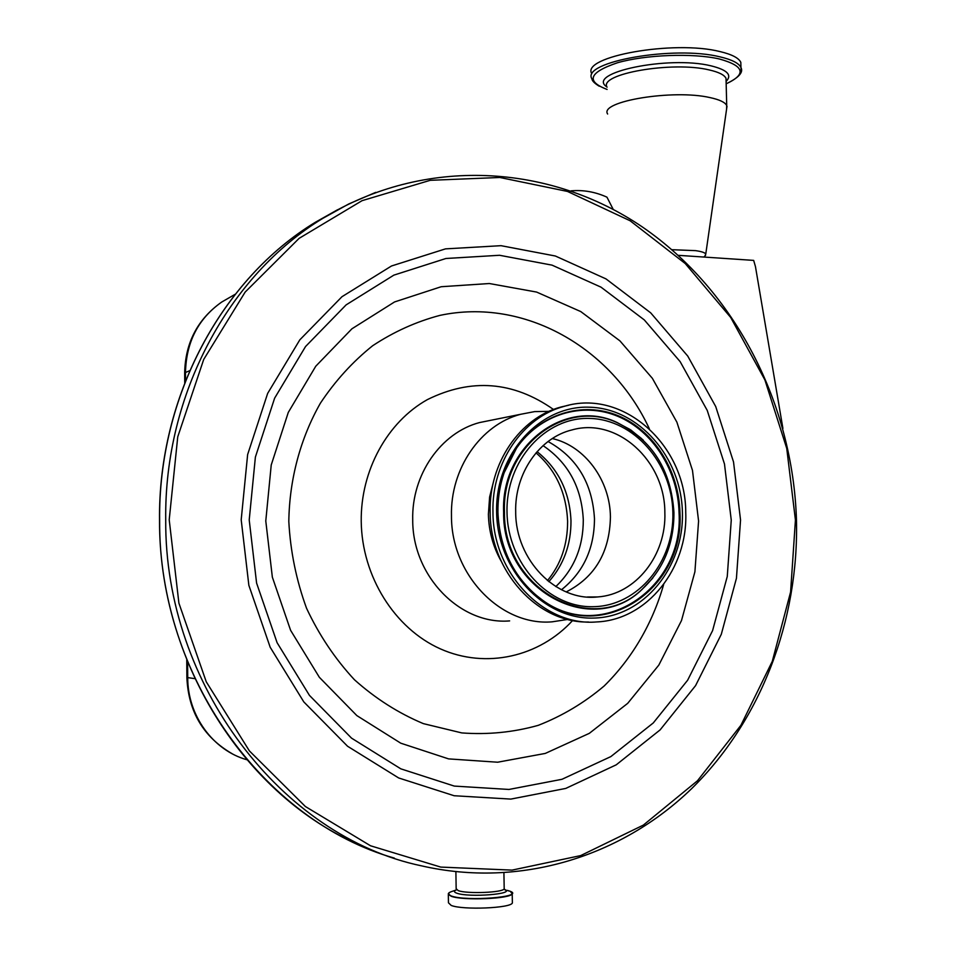 <?xml version="1.0" encoding="UTF-8"?>
<svg xmlns="http://www.w3.org/2000/svg" width="956" height="956" viewBox="0 0 956 956"><rect width="100%" height="100%" fill="white"/><g stroke="black" fill="none" stroke-linecap="round" stroke-linejoin="round"><path stroke-width="1.43" d="M552.305 438.553C584.893 445.902 610.107 480.342 610.43 516.945C609.701 552.257 594.955 577.257 566.203 591.931M664.85 512.452C666.535 555.042 635.871 594.477 597.56 596.95C556.38 601.647 515.559 560.168 515.69 512.105C514.531 473.34 539.554 437.597 572.154 429.877C617.182 417.067 664.994 460.768 664.85 512.452M492.961 512.046C491.539 462.728 522.848 417.234 563.92 406.431C622.786 388.16 685.942 445.078 685.739 512.5C688.033 568.223 647.296 619.906 596.675 621.938C544.239 626.61 492.782 573.445 492.961 512.046M588.466 622.021C537.75 623.288 490.07 571.294 490.153 512.332C488.755 463.158 519.992 417.796 560.957 407.017L568.76 405.213M501.004 560.861C492.985 546.557 488.779 531.022 488.397 514.256L489.615 497.024L493.798 480.498M567.828 619.428L552.102 621.83C501.064 626.252 451.208 575.106 451.471 516.073C450.168 468.655 480.605 424.823 520.554 414.307L534.667 411.606L548.995 411.367M740.936 66.741L740.816 62.355C738.761 57.981 731.866 54.396 720.131 51.612C673.92 39.758 580.71 56.667 591.8 73.708M726.584 109.151L726.715 105.53C725.066 102.268 719.486 99.627 709.973 97.584C673.084 89.028 598.886 101.444 607.634 114.015M705.038 255.85L705.755 254.117C705.05 252.659 701.656 251.5 695.562 250.639L671.984 249.695M782.904 428.408L755.455 266.593L753.663 260.391L678.342 255.336M613.202 209.364L606.952 197.163C595.241 191.869 583.244 189.766 570.959 190.853M512.356 901.914L512.368 902.918C511.245 908.188 462.788 910.208 451.196 905.428L448.448 902.787L448.328 894.565M537.069 451.65C558.412 468.87 569.716 491.91 570.983 520.769C571.102 544.478 563.717 564.793 548.816 581.69M543.056 445.627C568.246 462.716 581.654 487.429 583.291 519.753C583.315 546.748 574.162 569.023 555.795 586.59M548.051 441.517C576.922 457.554 592.397 483.282 594.477 518.702C594.345 548.684 583.339 572.369 561.471 589.756M507.015 512.081C505.796 460.469 545.518 416.744 589.721 418.441C633.936 419.373 672.032 463.29 672.869 512.464C674.35 561.638 638.07 605.949 593.568 606.69C549.103 608.195 507.564 563.693 507.015 512.081M673.932 512.524C674.04 543.617 663.583 569.047 642.575 588.848C593.365 637.783 503.179 590.39 504.469 512.141C501.565 446.368 565.546 397.923 617.325 422.743C652.279 440.083 671.148 470.005 673.932 512.5C671.196 470.101 652.315 440.178 617.325 422.743L629.873 429.387L641.631 438.625M652.386 578.511L642.289 589.183C592.887 638.321 502.318 590.76 503.621 512.177C500.693 446.141 564.948 397.517 616.931 422.433L630.817 429.973L643.328 440.19M504.744 470.985L516.634 448.005C540.116 414.079 582.335 401.484 617.66 416.254C653.044 430.965 678.079 470.711 679.047 512.583C684.078 589.995 598.528 645.647 539.423 597.763L539.399 597.739C528.154 589.159 518.929 578.308 511.723 565.199M679.931 512.547C684.998 590.318 599.042 646.232 539.662 598.098C513.444 577.018 499.534 548.362 497.921 512.129C497.753 487.942 504.051 466.456 516.79 447.647C540.355 413.578 582.778 400.923 618.269 415.764C653.82 430.535 678.963 470.471 679.931 512.547M504.099 472.814L516.79 447.647C504.051 466.42 497.753 487.907 497.909 512.105C499.534 548.421 513.456 577.089 539.662 598.098L539.399 597.739C527.186 588.37 517.387 576.42 510.014 561.901M496.618 512.058C495.268 454.076 539.997 405.153 589.494 407.208C639.002 408.427 681.449 457.565 682.405 512.488C684.078 567.398 643.663 617.062 593.807 618.066C543.988 619.93 497.216 570.039 496.618 512.058M509.644 620.898C460.362 625.105 412.395 576.277 412.717 519.909C411.534 474.63 440.919 432.721 479.494 422.576L491.515 420.15M741.294 71.15L740.96 67.553C738.904 63.215 731.997 59.678 720.262 56.918C674.04 45.183 580.818 61.949 591.907 78.81C592.039 80.842 594.489 83.315 599.257 86.231M740.816 62.355L740.96 67.553C743.613 72.369 738.677 77.783 726.166 83.817C746.779 74.257 744.521 65.988 719.39 58.985C693.004 52.879 645.527 54.671 617.421 62.773C589.039 72.381 585.61 81.272 607.108 89.434M726.261 81.272C732.296 74.974 727.217 69.836 711.025 65.845C668.148 55.245 585.036 72.967 606.964 86.948M572.644 620.48C539.375 656.868 486.042 669.26 440.346 648.861C394.685 628.51 361.894 576.42 361.225 521.426C360.591 470.34 387.407 421.978 427.392 399.608C471.26 377.955 513.3 381.253 553.512 409.491M726.106 81.714L726.022 78.356C724.373 74.915 718.804 72.118 709.292 69.955C672.427 60.885 598.313 73.923 607.06 87.211M663.655 584.498C652.518 623.479 632.143 658.469 604.156 685.99C584.236 702.839 562.259 715.96 538.228 725.353C513.372 732.332 487.895 734.853 461.784 732.917L423.377 723.632C398.461 713.188 375.493 698.573 354.473 679.776C335.054 658.863 319.077 635.023 306.541 608.255C296.324 580.316 290.409 551.373 288.808 521.426C289.453 479.123 300.435 438.314 320.415 403.145C335.221 380.906 352.621 361.762 372.637 345.749C393.776 331.78 416.207 321.658 439.927 315.384C524.378 297.388 611.721 347.554 649.315 428.706M698.585 521.044L694.904 571.808L681.497 620.552L658.827 665.089L627.698 703.341L589.314 733.348L545.29 753.424L497.61 762.219L448.579 758.885L400.779 743.194L356.851 715.602L319.364 677.314L290.6 630.315L272.352 577.173L265.78 520.972L271.229 464.975L288.282 412.418L315.767 366.22L351.916 328.804L394.541 301.953L441.182 286.728L489.341 283.526L536.615 292.07L580.782 311.584L619.906 340.85L652.362 378.313L676.884 422.158L692.491 470.436L698.585 521.044M731.256 520.136L727.265 576.48L712.578 630.637L687.627 680.23L653.283 722.939L610.836 756.602L562.009 779.283L508.974 789.453L454.291 786.083L400.827 768.839L351.569 738.163L309.457 695.394L277.109 642.719L256.59 583.076L249.217 519.956L255.383 457.088L274.623 398.174L305.55 346.526L346.132 304.868L393.848 275.137L445.926 258.49L499.558 255.276L552.066 265.147L601.013 287.159L644.296 319.913L680.158 361.655L707.225 410.399L724.481 463.995L731.256 520.136M241.199 519.789L247.64 454.53L267.656 393.394L299.814 339.846L341.961 296.719L391.482 265.995L445.484 248.871L501.04 245.68L555.376 256.017L605.996 278.901L650.713 312.863L687.758 356.086L715.709 406.527L733.527 461.951L740.542 520.004L736.443 578.272L721.302 634.294L695.574 685.631L660.118 729.894L616.238 764.824L565.725 788.437L510.815 799.097L454.148 795.739L398.688 777.969L347.554 746.242L303.805 701.907L270.19 647.26L248.859 585.335L241.199 519.789M169.212 519.765L177.744 436.832L203.712 359.444L245.142 292.094L299.109 238.355L362.049 200.676L430.2 180.314L499.833 177.481L567.494 191.439L630.135 220.776L685.225 263.533L730.683 317.44L764.908 379.95L786.74 448.4L795.428 520.028L790.6 591.979L772.281 661.361L740.924 725.257L697.474 780.765L643.388 825.076L580.698 855.584L512.069 870.115L440.764 867.092L370.522 845.773L305.382 806.517L249.397 750.914L206.257 681.795L178.903 603.14L169.212 519.765M394.398 858.118C264.059 821.288 158.576 676.322 159.628 520.733C158.051 396.166 222.413 278.662 315.456 222.21L322.877 218.315C424.703 155.78 550.142 164.002 642.719 227.205C735.331 291.03 792.954 403.838 796.468 520.052C798.858 620.133 761.311 720.25 691.642 788.64C621.735 856.385 520.423 888.554 421.309 865.801C282.175 836.715 164.396 685.129 165.723 519.873C164.097 393.956 229.058 275.244 322.877 218.315L348.809 203.939L375.684 192.383M354.282 842.606C241.94 791.616 159.054 659.102 159.532 520.769C157.955 396.286 222.27 278.746 315.456 222.21L337.623 209.723M184.735 382.782L184.663 373.449L185.488 372.493L185.548 380.703M230.157 297.173L221.613 302.108C198.227 318.671 186.193 342.129 185.488 372.493L189.706 370.701M187.603 662.09L187.723 677.613L186.874 677.254L186.755 659.975M194.833 678.64L187.723 677.613C187.567 715.351 212.925 750.209 246.779 759.721M504.182 888.076L504.194 888.793C503.334 892.581 467.054 894.051 458.259 890.634L456.155 888.733L455.893 871.741M504.433 889.427L504.493 889.45C516.587 893.98 468.834 897.78 456.777 893.179C453.765 892.103 453.694 890.98 456.55 889.821M507.349 890.371L510.277 891.303C525.442 896.943 466.086 901.723 451.208 895.951C447.026 894.386 447.492 892.808 452.594 891.231L456.203 889.964M512.237 892.856L512.213 893.752C511.078 898.867 462.632 900.851 451.053 896.214L448.304 893.657L449.965 892.211M567.613 521.211C566.311 492.77 555.783 469.994 536.017 452.857M567.613 521.414C567.601 544.621 560.885 564.351 547.465 580.603M597.56 596.95L587.271 596.998M673.932 512.5C674.076 543.534 663.619 568.975 642.575 588.848L652.9 577.878M563.92 406.431L560.957 407.017M520.554 414.307L491.946 420.066M726.094 80.854L726.715 105.53M705.755 254.117L726.99 106.319M703.879 257.045L705.564 255.312M184.663 373.079C185.261 342.857 197.581 319.196 221.613 302.108L235.2 294.269M186.874 677.398C188.332 711.587 203.425 737.04 232.165 753.734M503.92 872.959L504.194 888.793L505.15 890.012L510.277 891.303L512.213 893.752L512.368 902.918"/></g></svg>

